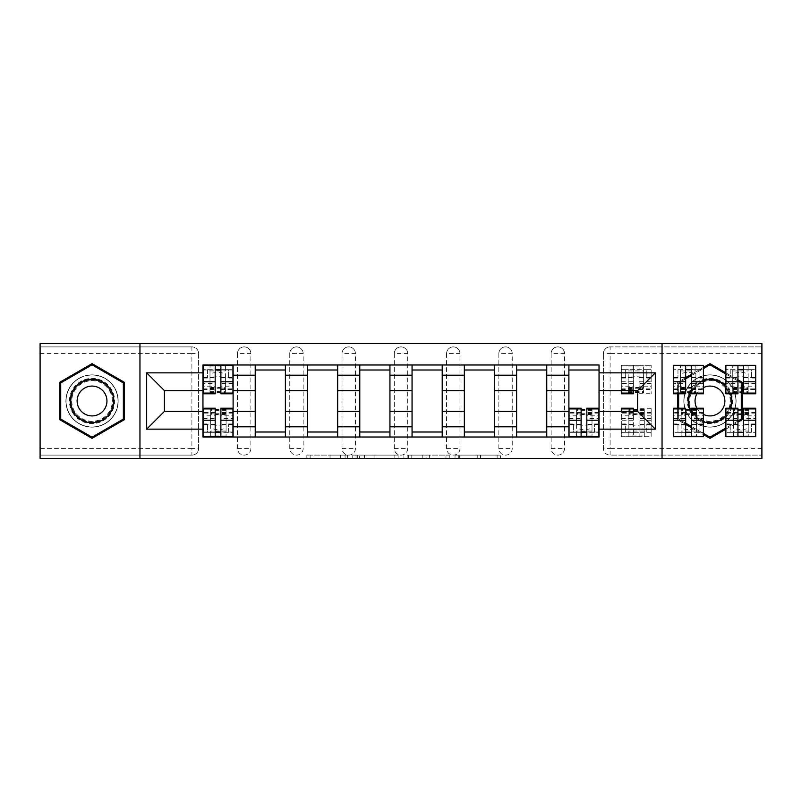 <?xml version="1.0" encoding="UTF-8"?>
<svg xmlns="http://www.w3.org/2000/svg" width="802" height="802" viewBox="0 0 802 802"><rect width="100%" height="100%" fill="white"/><g stroke="black" fill="none" stroke-linecap="round" stroke-linejoin="round"><path stroke-width="0.6" stroke-dasharray="4.01 3.01" d="M347.386 458.473L310.133 458.473L347.386 458.473L347.386 455.115L330.033 455.115L330.033 458.473L330.033 455.115L347.386 455.115L347.386 458.473L347.386 455.115L330.033 455.115L330.033 458.473L330.033 455.115L347.386 455.115L310.133 455.115L347.386 455.115M551.124 353.582A6.707 6.707 0 0 1 557.821 346.885A6.707 6.707 0 0 1 564.528 353.582A6.707 6.707 0 0 0 557.821 346.885A6.707 6.707 0 0 0 551.124 353.582L551.124 448.418A6.707 6.707 0 0 0 557.821 455.115A6.707 6.707 0 0 0 564.528 448.418L564.528 353.582A6.707 6.707 0 0 0 557.821 346.885A6.707 6.707 0 0 0 551.124 353.582L551.124 448.418A6.707 6.707 0 0 0 557.821 455.115A6.707 6.707 0 0 0 564.528 448.418L564.528 353.582L551.124 353.582M498.844 353.582A6.707 6.707 0 0 1 505.551 346.885A6.707 6.707 0 0 1 512.247 353.582A6.707 6.707 0 0 0 505.551 346.885A6.707 6.707 0 0 0 498.844 353.582L498.844 448.418A6.707 6.707 0 0 0 505.551 455.115A6.707 6.707 0 0 0 512.247 448.418L512.247 353.582A6.707 6.707 0 0 0 505.551 346.885A6.707 6.707 0 0 0 498.844 353.582L498.844 448.418A6.707 6.707 0 0 0 505.551 455.115A6.707 6.707 0 0 0 512.247 448.418L512.247 353.582L498.844 353.582M446.574 353.582A6.707 6.707 0 0 1 453.27 346.885A6.707 6.707 0 0 1 459.977 353.582A6.707 6.707 0 0 0 453.27 346.885A6.707 6.707 0 0 0 446.574 353.582L446.574 448.418A6.707 6.707 0 0 0 453.27 455.115A6.707 6.707 0 0 0 459.977 448.418L459.977 353.582A6.707 6.707 0 0 0 453.27 346.885A6.707 6.707 0 0 0 446.574 353.582L446.574 448.418A6.707 6.707 0 0 0 453.27 455.115A6.707 6.707 0 0 0 459.977 448.418L459.977 353.582L446.574 353.582M394.293 353.582A6.707 6.707 0 0 1 401 346.885A6.707 6.707 0 0 1 407.707 353.582A6.707 6.707 0 0 0 401 346.885A6.707 6.707 0 0 0 394.293 353.582L394.293 448.418A6.707 6.707 0 0 0 401 455.115A6.707 6.707 0 0 0 407.707 448.418L407.707 353.582A6.707 6.707 0 0 0 401 346.885A6.707 6.707 0 0 0 394.293 353.582L394.293 448.418A6.707 6.707 0 0 0 401 455.115A6.707 6.707 0 0 0 407.707 448.418L407.707 353.582L394.293 353.582M342.023 353.582A6.707 6.707 0 0 1 348.73 346.885A6.707 6.707 0 0 1 355.426 353.582A6.707 6.707 0 0 0 348.73 346.885A6.707 6.707 0 0 0 342.023 353.582L342.023 448.418A6.707 6.707 0 0 0 348.73 455.115A6.707 6.707 0 0 0 355.426 448.418L355.426 353.582A6.707 6.707 0 0 0 348.73 346.885A6.707 6.707 0 0 0 342.023 353.582L342.023 448.418A6.707 6.707 0 0 0 348.73 455.115A6.707 6.707 0 0 0 355.426 448.418L355.426 353.582L342.023 353.582M289.753 353.582A6.707 6.707 0 0 1 296.449 346.885A6.707 6.707 0 0 1 303.156 353.582A6.707 6.707 0 0 0 296.449 346.885A6.707 6.707 0 0 0 289.753 353.582L289.753 448.418A6.707 6.707 0 0 0 296.449 455.115A6.707 6.707 0 0 0 303.156 448.418L303.156 353.582A6.707 6.707 0 0 0 296.449 346.885A6.707 6.707 0 0 0 289.753 353.582L289.753 448.418A6.707 6.707 0 0 0 296.449 455.115A6.707 6.707 0 0 0 303.156 448.418L303.156 353.582L289.753 353.582M237.472 353.582A6.707 6.707 0 0 1 244.179 346.885A6.707 6.707 0 0 1 250.876 353.582A6.707 6.707 0 0 0 244.179 346.885A6.707 6.707 0 0 0 237.472 353.582L237.472 448.418A6.707 6.707 0 0 0 244.179 455.115A6.707 6.707 0 0 0 250.876 448.418L250.876 353.582A6.707 6.707 0 0 0 244.179 346.885A6.707 6.707 0 0 0 237.472 353.582L237.472 448.418A6.707 6.707 0 0 0 244.179 455.115A6.707 6.707 0 0 0 250.876 448.418L250.876 353.582L237.472 353.582M92.04 427.135A26.135 26.135 0 0 1 65.904 401A26.135 26.135 0 0 1 92.04 374.865A26.135 26.135 0 0 1 118.175 401A26.135 26.135 0 0 1 92.04 427.135A26.135 26.135 0 0 1 65.904 401A26.135 26.135 0 0 1 92.04 374.865A26.135 26.135 0 0 1 118.175 401A26.135 26.135 0 0 1 92.04 427.135M709.96 427.135A26.135 26.135 0 0 1 683.825 401A26.135 26.135 0 0 1 709.96 374.865A26.135 26.135 0 0 1 736.096 401A26.135 26.135 0 0 1 709.96 427.135A26.135 26.135 0 0 1 683.825 401A26.135 26.135 0 0 1 709.96 374.865A26.135 26.135 0 0 1 736.096 401A26.135 26.135 0 0 1 709.96 427.135M497.13 458.473L458.313 458.473L497.13 458.473L497.13 455.115L480.518 455.115L500.418 455.115L500.418 458.473L500.418 455.115L458.313 455.115L500.418 455.115L500.418 458.473L500.418 455.115L497.13 455.115L497.13 458.473M477.23 458.473L459.626 458.473L477.23 458.473L477.23 455.115L480.518 455.115L477.23 455.115L477.23 458.473L477.23 455.115L459.626 455.115L459.626 458.473L459.626 455.115L477.23 455.115L477.23 458.473M455.025 458.473L458.313 458.473L455.025 458.473L455.025 455.115L458.313 455.115L455.025 455.115L455.025 458.473M306.845 458.473L310.133 458.473L306.845 458.473L306.845 455.115L310.133 455.115L306.845 455.115L306.845 458.473M761.9 448.418L610.101 448.418L610.101 455.115L761.9 455.115L761.9 458.473L40.1 458.473L40.1 455.115L191.899 455.115A6.707 6.707 0 0 0 198.605 448.418L198.605 353.582A6.707 6.707 0 0 0 191.899 346.885A6.707 6.707 0 0 1 198.605 353.582A6.707 6.707 0 0 0 191.899 346.885L40.1 346.885L40.1 343.527L761.9 343.527L761.9 346.885L610.101 346.885A6.707 6.707 0 0 0 603.395 353.582L603.395 448.418A6.707 6.707 0 0 0 610.101 455.115A6.707 6.707 0 0 1 603.395 448.418A6.707 6.707 0 0 0 610.101 455.115L761.9 455.115L761.9 346.885L610.101 346.885A6.707 6.707 0 0 0 603.395 353.582L603.395 448.418L610.101 448.418L610.101 353.582L761.9 353.582M398.123 458.473L394.835 458.473L398.123 458.473L398.123 455.115L398.123 458.473M356.018 458.473L394.835 458.473L352.73 458.473L356.018 458.473L356.018 455.115L398.123 455.115L352.73 455.115L352.73 458.473L352.73 455.115L356.018 455.115L356.018 458.473M407.165 458.473L449.27 458.473L403.877 458.473L407.165 458.473L407.165 455.115L449.27 455.115L449.27 458.473L449.27 455.115L429.371 455.115L429.371 458.473M198.605 448.418L198.605 353.582L191.899 353.582L191.899 448.418L40.1 448.418L40.1 455.115L191.899 455.115A6.707 6.707 0 0 0 198.605 448.418A6.707 6.707 0 0 1 191.899 455.115L191.899 448.418L198.605 448.418M40.1 353.582L191.899 353.582L191.899 346.885L40.1 346.885L40.1 448.418M568.889 364.98L599.044 364.98L599.044 370.003L568.889 370.003L568.889 364.98L546.763 364.98L546.763 370.003L516.608 370.003L516.608 364.98L494.493 364.98L494.493 370.003L464.338 370.003L464.338 364.98L442.213 364.98L442.213 370.003L412.058 370.003L412.058 364.98L389.942 364.98L389.942 370.003L359.787 370.003L359.787 364.98L337.662 364.98L337.662 370.003L307.507 370.003L307.507 364.98L285.392 364.98L285.392 370.003L255.236 370.003L255.236 364.98L233.111 364.98L233.111 370.003L202.956 370.003L202.956 431.997L233.111 431.997L233.111 370.003M233.111 431.997L233.111 437.02L255.236 437.02L255.236 431.997L285.392 431.997L285.392 370.003M255.236 370.003L255.236 431.997M285.392 431.997L285.392 437.02L307.507 437.02L307.507 431.997L337.662 431.997L337.662 370.003M307.507 370.003L307.507 431.997M337.662 431.997L337.662 437.02L359.787 437.02L359.787 431.997L389.942 431.997L389.942 370.003M359.787 370.003L359.787 431.997M389.942 431.997L389.942 437.02L412.058 437.02L412.058 431.997L442.213 431.997L442.213 370.003M412.058 370.003L412.058 431.997M442.213 431.997L442.213 437.02L464.338 437.02L464.338 431.997L494.493 431.997L494.493 370.003M464.338 370.003L464.338 431.997M494.493 431.997L494.493 437.02L516.608 437.02L516.608 431.997L546.763 431.997L546.763 370.003M516.608 370.003L516.608 431.997M546.763 431.997L546.763 437.02L568.889 437.02L568.889 431.997L599.044 431.997L599.044 370.003M568.889 370.003L568.889 431.997M546.763 411.386L568.889 411.386M494.493 411.386L516.608 411.386M442.213 411.386L464.338 411.386M389.942 411.386L412.058 411.386M337.662 411.386L359.787 411.386M285.392 411.386L307.507 411.386M233.111 411.386L255.236 411.386M568.889 390.614L546.763 390.614M516.608 390.614L494.493 390.614M464.338 390.614L442.213 390.614M412.058 390.614L389.942 390.614M359.787 390.614L337.662 390.614M307.507 390.614L285.392 390.614M255.236 390.614L233.111 390.614M202.956 390.614L164.42 390.614L164.42 411.386L202.956 411.386M139.959 458.473L139.959 343.527M662.041 458.473L662.041 343.527M737.94 379.817L725.88 372.85M725.88 429.15L737.94 422.183M677.62 408.91L677.62 419.667L685.67 424.308M691.364 427.606L703.424 434.564M685.67 377.692L677.62 382.333L677.62 393.09M703.424 367.436L691.364 374.394M599.044 411.386L637.58 411.386L637.58 390.614L599.044 390.614M233.111 437.02L202.956 437.02L202.956 431.997M202.956 370.003L202.956 364.98L233.111 364.98M255.236 364.98L285.392 364.98M307.507 364.98L337.662 364.98M359.787 364.98L389.942 364.98M412.058 364.98L442.213 364.98M464.338 364.98L494.493 364.98M516.608 364.98L546.763 364.98M599.044 431.997L599.044 437.02L568.889 437.02M546.763 437.02L516.608 437.02M494.493 437.02L464.338 437.02M442.213 437.02L412.058 437.02M389.942 437.02L359.787 437.02M337.662 437.02L307.507 437.02M285.392 437.02L255.236 437.02M232.951 431.997L220.881 431.997M215.187 431.997L203.127 431.997M203.127 370.003L215.187 370.003M220.881 370.003L232.951 370.003M564.528 448.418A6.707 6.707 0 0 1 557.821 455.115A6.707 6.707 0 0 1 551.124 448.418L564.528 448.418M512.247 448.418A6.707 6.707 0 0 1 505.551 455.115A6.707 6.707 0 0 1 498.844 448.418L512.247 448.418M459.977 448.418A6.707 6.707 0 0 1 453.27 455.115A6.707 6.707 0 0 1 446.574 448.418L459.977 448.418M407.707 448.418A6.707 6.707 0 0 1 401 455.115A6.707 6.707 0 0 1 394.293 448.418L407.707 448.418M355.426 448.418A6.707 6.707 0 0 1 348.73 455.115A6.707 6.707 0 0 1 342.023 448.418L355.426 448.418M303.156 448.418A6.707 6.707 0 0 1 296.449 455.115A6.707 6.707 0 0 1 289.753 448.418L303.156 448.418M250.876 448.418A6.707 6.707 0 0 1 244.179 455.115A6.707 6.707 0 0 1 237.472 448.418L250.876 448.418M598.873 431.997L586.813 431.997M581.119 431.997L569.049 431.997M124.38 382.333L92.04 363.657L59.699 382.333L59.699 419.667L92.04 438.343L124.38 419.667L124.38 382.333M742.301 382.333L709.96 363.657L677.62 382.333L677.62 419.667L709.96 438.343L742.301 419.667L742.301 382.333M359.637 458.473L364.409 458.473L359.637 458.473L359.637 455.115L357.331 455.115L357.331 458.473L357.331 455.115L364.409 455.115L359.637 455.115L359.637 458.473M364.409 458.473L374.935 458.473L364.409 458.473L364.409 455.115L374.935 455.115L374.935 458.473L374.935 455.115L364.409 455.115L364.409 458.473M407.165 455.115L426.083 455.115L426.083 458.473L426.083 455.115L422.794 455.115L426.083 455.115L426.083 458.473L426.083 455.115L429.371 455.115M408.479 455.115L408.479 458.473L408.479 455.115M403.877 455.115L403.877 458.473L403.877 455.115M209.994 374.574L209.994 378.775A7.709 2.055 180 0 1 217.703 376.719A7.709 2.055 180 0 1 225.412 378.775L225.412 374.574A7.709 2.055 -0 0 0 217.703 372.519A7.709 2.055 -0 0 0 209.994 374.574L209.994 387.817L225.412 387.817L225.412 374.574M209.994 387.817L209.994 365.311L209.994 369.672L207.477 369.672L207.477 378.043L207.477 369.672L203.127 369.672L203.127 378.043L207.477 378.043L203.127 378.043L203.127 365.311L225.412 365.311L225.412 369.672L228.59 369.672L228.59 378.043L232.951 378.043L232.951 369.672L232.951 393.792M209.994 366.925L225.412 366.925L225.412 365.311L232.951 365.311L232.951 378.043L228.59 378.043L228.59 369.672L232.951 369.672L220.881 369.672L220.881 365.311M232.951 383.476L220.881 383.476L220.881 389.441L220.881 369.672M220.881 383.476L220.881 386.183L232.951 386.183M220.881 386.183L220.881 393.792M203.127 389.441L215.187 389.441L215.187 383.476L203.127 383.476L203.127 369.672L215.187 369.672L215.187 365.311M209.994 378.775L209.994 392.619L209.994 369.672L225.412 369.672L225.412 392.619L225.412 378.775M203.127 377.572L215.187 377.572L215.187 369.672M215.187 377.572L215.187 389.441M215.187 383.476L215.187 393.792M203.127 383.476L203.127 386.183L215.187 386.183M203.127 386.183L203.127 393.792M225.412 366.925L225.412 387.817M226.084 427.426L226.084 423.225A7.709 2.055 -0 0 1 218.375 425.281A7.709 2.055 -0 0 1 210.665 423.225L210.665 427.426A7.709 2.055 180 0 0 218.375 429.481A7.709 2.055 180 0 0 226.084 427.426L226.084 414.183L210.665 414.183L210.665 427.426M226.084 414.183L226.084 436.689L226.084 432.328L228.59 432.328L228.59 423.957L228.59 432.328L232.951 432.328L232.951 423.957L228.59 423.957L232.951 423.957L232.951 436.689L210.665 436.689L210.665 432.328L207.477 432.328L207.477 423.957L203.127 423.957L203.127 432.328L203.127 408.208M226.084 435.075L210.665 435.075L210.665 436.689L203.127 436.689L203.127 423.957L207.477 423.957L207.477 432.328L203.127 432.328L215.187 432.328L215.187 436.689M203.127 418.524L215.187 418.524L215.187 412.559L215.187 432.328M215.187 418.524L215.187 415.817L203.127 415.817M215.187 415.817L215.187 408.208M232.951 412.559L220.881 412.559L220.881 418.524L232.951 418.524L232.951 432.328L220.881 432.328L220.881 436.689M226.084 423.225L226.084 409.381L226.084 432.328L210.665 432.328L210.665 409.381L210.665 423.225M232.951 424.428L220.881 424.428L220.881 432.328M220.881 424.428L220.881 412.559M220.881 418.524L220.881 408.208M232.951 418.524L232.951 415.817L220.881 415.817M232.951 415.817L232.951 408.208M210.665 435.075L210.665 414.183M72.451 412.308A22.616 22.616 0 0 0 103.348 420.589A22.616 22.616 0 0 0 111.628 389.692A22.616 22.616 0 0 0 80.731 381.411A22.616 22.616 0 0 0 72.451 412.308M110.175 390.524A20.942 20.942 0 0 1 102.516 419.135A20.942 20.942 0 0 1 73.904 411.476A20.942 20.942 0 0 0 102.516 419.135A20.942 20.942 0 0 0 110.175 390.524A20.942 20.942 0 0 0 81.563 382.865A20.942 20.942 0 0 0 73.904 411.476A20.942 20.942 0 0 1 81.563 382.865A20.942 20.942 0 0 1 110.175 390.524A20.942 20.942 0 0 0 81.563 382.865A20.942 20.942 0 0 0 73.904 411.476M104.952 393.541A14.907 14.907 0 0 1 99.498 413.912A14.907 14.907 0 0 1 79.127 408.459A14.907 14.907 0 0 1 84.581 388.088A14.907 14.907 0 0 1 104.952 393.541M69.553 413.982A25.975 25.975 0 0 1 79.057 378.514A25.975 25.975 0 0 1 114.536 388.018A25.975 25.975 0 0 1 105.022 423.486A25.975 25.975 0 0 1 69.553 413.982A25.975 25.975 0 0 1 79.057 378.514A25.975 25.975 0 0 1 114.536 388.018A25.975 25.975 0 0 1 105.022 423.486A25.975 25.975 0 0 1 69.553 413.982M92.04 364.82L123.368 382.915L123.368 419.085L92.04 437.18L60.711 419.085L60.711 382.915L92.04 364.82M690.372 412.308A22.616 22.616 0 0 0 721.269 420.589A22.616 22.616 0 0 0 729.549 389.692A22.616 22.616 0 0 0 698.652 381.411A22.616 22.616 0 0 0 690.372 412.308M728.096 390.524A20.942 20.942 0 0 1 720.437 419.135A20.942 20.942 0 0 1 691.825 411.476A20.942 20.942 0 0 0 720.437 419.135A20.942 20.942 0 0 0 728.096 390.524A20.942 20.942 0 0 0 699.484 382.865A20.942 20.942 0 0 0 691.825 411.476A20.942 20.942 0 0 1 699.484 382.865A20.942 20.942 0 0 1 728.096 390.524A20.942 20.942 0 0 0 699.484 382.865A20.942 20.942 0 0 0 691.825 411.476M691.364 412.338A21.784 21.784 0 0 0 703.424 421.782M725.88 415.867A21.784 21.784 0 0 0 730.512 408.208M730.251 393.09A21.784 21.784 0 0 0 725.88 386.133M696.908 408.208A14.907 14.907 0 0 0 697.048 408.459A14.907 14.907 0 0 1 702.502 388.088A14.907 14.907 0 0 1 722.873 393.541A14.907 14.907 0 0 1 717.419 413.912A14.907 14.907 0 0 1 697.048 408.459A14.907 14.907 0 0 0 703.424 414.403M687.464 413.982A25.975 25.975 0 0 1 696.978 378.514A25.975 25.975 0 0 1 732.447 388.018A25.975 25.975 0 0 1 722.943 423.486A25.975 25.975 0 0 1 687.464 413.982A25.975 25.975 0 0 1 696.978 378.514A25.975 25.975 0 0 1 732.447 388.018A25.975 25.975 0 0 1 722.943 423.486A25.975 25.975 0 0 1 687.464 413.982M725.88 374.013L737.94 380.98M678.632 393.09L678.632 382.915L685.67 378.845M691.364 375.557L703.424 368.589M685.67 423.155L678.632 419.085L678.632 408.91M703.424 433.411L691.364 426.443M737.94 421.02L725.88 427.987M703.424 380.218A21.784 21.784 0 0 0 691.364 389.662M709.96 364.82L741.289 382.915L741.289 419.085L709.96 437.18L678.632 419.085L678.632 382.915L709.96 364.82M703.424 387.597A14.907 14.907 0 0 0 696.908 393.792M628.197 374.574L628.197 378.775A7.709 2.055 180 0 1 635.906 376.719A7.709 2.055 180 0 1 643.615 378.775L643.615 374.574A7.709 2.055 -0 0 0 635.906 372.519A7.709 2.055 -0 0 0 628.197 374.574L628.197 387.817L643.615 387.817L643.615 374.574M621.329 390.614L621.329 365.311L643.615 365.311L643.615 369.672L646.793 369.672L646.793 378.043L651.154 378.043L651.154 369.672L651.154 393.792L651.154 365.311L651.154 378.043L646.793 378.043L646.793 369.672L651.154 369.672L639.084 369.672L639.084 365.311L651.154 365.311L643.615 365.311L643.615 387.817M651.154 383.476L639.084 383.476L639.084 389.441L639.084 369.672L633.39 369.672L633.39 365.311L639.084 365.311L639.084 381.772L651.154 381.772M639.084 383.476L639.084 386.183L651.154 386.183M639.084 386.183L639.084 381.772M633.39 390.614L633.39 365.311L621.329 365.311L621.329 378.043L625.68 378.043L625.68 369.672L621.329 369.672L633.39 369.672L633.39 393.792M633.39 383.476L621.329 383.476L621.329 389.441L621.329 369.672L621.329 378.043L625.68 378.043L625.68 369.672L643.615 369.672L643.615 392.619L643.615 378.775M628.197 387.817L628.197 378.775M621.329 383.476L621.329 386.183L633.39 386.183M621.329 386.183L621.329 393.792M680.467 374.574L680.467 378.775A7.709 2.055 180 0 1 688.176 376.719A7.709 2.055 180 0 1 695.885 378.775L695.885 374.574A7.709 2.055 -0 0 0 688.176 372.519A7.709 2.055 -0 0 0 680.467 374.574L680.467 387.817L695.885 387.817L695.885 374.574M680.467 387.817L680.467 365.311L680.467 369.672L677.961 369.672L677.961 378.043L677.961 369.672L673.6 369.672L673.6 378.043L677.961 378.043L673.6 378.043L673.6 365.311L695.885 365.311L695.885 369.672L699.073 369.672L699.073 378.043L703.424 378.043L703.424 369.672L703.424 393.792M680.467 366.925L695.885 366.925L695.885 365.311L703.424 365.311L703.424 378.043L699.073 378.043L699.073 369.672L703.424 369.672L691.364 369.672L691.364 365.311M703.424 383.476L691.364 383.476L691.364 389.441L691.364 369.672M691.364 383.476L691.364 386.183L703.424 386.183M691.364 386.183L691.364 393.792M673.6 389.441L685.67 389.441L685.67 383.476L673.6 383.476L673.6 369.672L685.67 369.672L685.67 365.311M680.467 378.775L680.467 392.619L680.467 369.672L695.885 369.672L695.885 392.619L695.885 378.775M673.6 377.572L685.67 377.572L685.67 369.672M685.67 377.572L685.67 389.441M685.67 383.476L685.67 393.792M673.6 383.476L673.6 386.183L685.67 386.183M673.6 386.183L673.6 393.792M695.885 366.925L695.885 387.817M732.747 374.574L732.747 378.775A7.709 2.055 180 0 1 740.457 376.719A7.709 2.055 180 0 1 748.166 378.775L748.166 374.574A7.709 2.055 -0 0 0 740.457 372.519A7.709 2.055 -0 0 0 732.747 374.574L732.747 387.817L748.166 387.817L748.166 374.574M732.747 387.817L732.747 365.311L732.747 369.672L730.231 369.672L730.231 378.043L730.231 369.672L725.88 369.672L725.88 378.043L730.231 378.043L725.88 378.043L725.88 365.311L748.166 365.311L748.166 369.672L751.344 369.672L751.344 378.043L755.705 378.043L755.705 369.672L755.705 393.792M732.747 366.925L748.166 366.925L748.166 365.311L755.705 365.311L755.705 378.043L751.344 378.043L751.344 369.672L755.705 369.672L743.634 369.672L743.634 365.311M755.705 383.476L743.634 383.476L743.634 389.441L743.634 369.672M743.634 383.476L743.634 386.183L755.705 386.183M743.634 386.183L743.634 393.792M725.88 389.441L737.94 389.441L737.94 383.476L725.88 383.476L725.88 369.672L737.94 369.672L737.94 365.311M732.747 378.775L732.747 392.619L732.747 369.672L748.166 369.672L748.166 392.619L748.166 378.775M725.88 377.572L737.94 377.572L737.94 369.672M737.94 377.572L737.94 389.441M737.94 383.476L737.94 393.792M725.88 383.476L725.88 386.183L737.94 386.183M725.88 386.183L725.88 393.792M748.166 366.925L748.166 387.817M592.006 427.426L592.006 423.225A7.709 2.055 -0 0 1 584.297 425.281A7.709 2.055 -0 0 1 576.588 423.225L576.588 427.426A7.709 2.055 180 0 0 584.297 429.481A7.709 2.055 180 0 0 592.006 427.426L592.006 414.183L576.588 414.183L576.588 427.426M592.006 414.183L592.006 436.689L592.006 432.328L594.523 432.328L594.523 423.957L594.523 432.328L598.873 432.328L598.873 423.957L594.523 423.957L598.873 423.957L598.873 436.689L576.588 436.689L576.588 432.328L573.41 432.328L573.41 423.957L569.049 423.957L569.049 432.328L569.049 408.208M592.006 435.075L576.588 435.075L576.588 436.689L569.049 436.689L569.049 423.957L573.41 423.957L573.41 432.328L569.049 432.328L581.119 432.328L581.119 436.689M569.049 418.524L581.119 418.524L581.119 412.559L581.119 432.328M581.119 418.524L581.119 415.817L569.049 415.817M581.119 415.817L581.119 408.208M598.873 412.559L586.813 412.559L586.813 418.524L598.873 418.524L598.873 432.328L586.813 432.328L586.813 436.689M592.006 423.225L592.006 409.381L592.006 432.328L576.588 432.328L576.588 409.381L576.588 423.225M598.873 424.428L586.813 424.428L586.813 432.328M586.813 424.428L586.813 412.559M586.813 418.524L586.813 408.208M598.873 418.524L598.873 415.817L586.813 415.817M598.873 415.817L598.873 408.208M576.588 435.075L576.588 414.183M644.277 427.426L644.277 423.225A7.709 2.055 -0 0 1 636.577 425.281A7.709 2.055 -0 0 1 628.868 423.225L628.868 427.426A7.709 2.055 180 0 0 636.577 429.481A7.709 2.055 180 0 0 644.277 427.426L644.277 414.183L628.868 414.183L628.868 427.426M651.154 418.524L639.084 418.524L639.084 408.208L639.084 436.689L651.154 436.689L651.154 423.957L646.793 423.957L646.793 432.328L651.154 432.328L651.154 408.208L651.154 436.689L628.868 436.689L628.868 432.328L625.68 432.328L625.68 423.957L621.329 423.957L621.329 432.328L621.329 408.208M651.154 424.428L639.084 424.428L639.084 432.328L651.154 432.328L651.154 423.957L646.793 423.957L646.793 432.328L644.277 432.328L644.277 436.689L644.277 435.075L628.868 435.075L628.868 436.689L621.329 436.689L621.329 423.957L625.68 423.957L625.68 432.328L621.329 432.328L633.39 432.328L633.39 436.689L621.329 436.689L621.329 411.386M621.329 418.524L633.39 418.524L633.39 412.559L633.39 432.328L639.084 432.328L639.084 436.689L633.39 436.689L633.39 420.228L621.329 420.228M633.39 418.524L633.39 415.817L621.329 415.817M633.39 415.817L633.39 408.208M633.39 411.386L633.39 420.228M644.277 423.225L644.277 409.381L644.277 432.328L628.868 432.328L628.868 409.381L628.868 423.225M639.084 424.428L639.084 418.524M651.154 415.817L639.084 415.817M628.868 435.075L628.868 414.183M644.277 435.075L644.277 414.183M696.557 427.426L696.557 423.225A7.709 2.055 -0 0 1 688.848 425.281A7.709 2.055 -0 0 1 681.139 423.225L681.139 427.426A7.709 2.055 180 0 0 688.848 429.481A7.709 2.055 180 0 0 696.557 427.426L696.557 414.183L681.139 414.183L681.139 427.426M696.557 414.183L696.557 436.689L696.557 432.328L699.073 432.328L699.073 423.957L699.073 432.328L703.424 432.328L703.424 423.957L699.073 423.957L703.424 423.957L703.424 436.689L681.139 436.689L681.139 432.328L677.961 432.328L677.961 423.957L673.6 423.957L673.6 432.328L673.6 408.208M696.557 435.075L681.139 435.075L681.139 436.689L673.6 436.689L673.6 423.957L677.961 423.957L677.961 432.328L673.6 432.328L685.67 432.328L685.67 436.689M673.6 418.524L685.67 418.524L685.67 412.559L685.67 432.328M685.67 418.524L685.67 415.817L673.6 415.817M685.67 415.817L685.67 408.208M703.424 412.559L691.364 412.559L691.364 418.524L703.424 418.524L703.424 432.328L691.364 432.328L691.364 436.689M696.557 423.225L696.557 409.381L696.557 432.328L681.139 432.328L681.139 409.381L681.139 423.225M703.424 424.428L691.364 424.428L691.364 432.328M691.364 424.428L691.364 412.559M691.364 418.524L691.364 408.208M703.424 418.524L703.424 415.817L691.364 415.817M703.424 415.817L703.424 408.208M681.139 435.075L681.139 414.183M748.827 427.426L748.827 423.225A7.709 2.055 -0 0 1 741.128 425.281A7.709 2.055 -0 0 1 733.419 423.225L733.419 427.426A7.709 2.055 180 0 0 741.128 429.481A7.709 2.055 180 0 0 748.827 427.426L748.827 414.183L733.419 414.183L733.419 427.426M748.827 414.183L748.827 436.689L748.827 432.328L751.344 432.328L751.344 423.957L751.344 432.328L755.705 432.328L755.705 423.957L751.344 423.957L755.705 423.957L755.705 436.689L733.419 436.689L733.419 432.328L730.231 432.328L730.231 423.957L725.88 423.957L725.88 432.328L725.88 408.208M748.827 435.075L733.419 435.075L733.419 436.689L725.88 436.689L725.88 423.957L730.231 423.957L730.231 432.328L725.88 432.328L737.94 432.328L737.94 436.689M725.88 418.524L737.94 418.524L737.94 412.559L737.94 432.328M737.94 418.524L737.94 415.817L725.88 415.817M737.94 415.817L737.94 408.208M755.705 412.559L743.634 412.559L743.634 418.524L755.705 418.524L755.705 432.328L743.634 432.328L743.634 436.689M748.827 423.225L748.827 409.381L748.827 432.328L733.419 432.328L733.419 409.381L733.419 423.225M755.705 424.428L743.634 424.428L743.634 432.328M743.634 424.428L743.634 412.559M743.634 418.524L743.634 408.208M755.705 418.524L755.705 415.817L743.634 415.817M755.705 415.817L755.705 408.208M733.419 435.075L733.419 414.183M345.081 455.115L345.081 458.473L345.081 455.115M610.101 346.885A6.707 6.707 0 0 0 603.395 353.582L610.101 353.582L610.101 346.885M340.559 455.115L340.559 458.473L340.559 455.115M310.133 455.115L310.133 458.473L310.133 455.115M394.835 455.115L394.835 458.473L394.835 455.115M445.982 455.115L445.982 458.473L445.982 455.115M422.794 455.115L422.794 458.473L422.794 455.115M411.777 455.115L411.777 458.473L411.777 455.115M480.518 455.115L480.518 458.473L480.518 455.115M458.313 455.115L458.313 458.473L458.313 455.115M220.881 377.572L232.951 377.572M220.881 388.88L232.951 388.88M203.127 388.88L215.187 388.88M209.994 387.316L225.412 387.316M209.994 392.018L225.412 392.018M209.994 391.346L225.412 391.346M209.994 370.945L225.412 370.945M215.187 424.428L203.127 424.428M215.187 413.12L203.127 413.12M232.951 413.12L220.881 413.12M226.084 414.684L210.665 414.684M226.084 409.982L210.665 409.982M226.084 410.654L210.665 410.654M226.084 431.055L210.665 431.055M109.583 390.875A20.261 20.261 0 0 1 102.165 418.544A20.261 20.261 0 0 1 74.496 411.125A20.261 20.261 0 0 1 81.914 383.456A20.261 20.261 0 0 1 109.583 390.875M727.504 390.875A20.261 20.261 0 0 1 720.086 418.544A20.261 20.261 0 0 1 692.417 411.125A20.261 20.261 0 0 1 699.835 383.456A20.261 20.261 0 0 1 727.504 390.875M639.084 377.572L651.154 377.572M639.084 388.88L651.154 388.88M639.084 393.09L651.154 393.09M621.329 377.572L633.39 377.572M621.329 388.88L633.39 388.88M621.329 381.772L633.39 381.772M628.197 387.316L643.615 387.316M628.197 366.925L643.615 366.925M628.197 392.018L643.615 392.018M628.197 391.346L643.615 391.346M628.197 370.945L643.615 370.945M691.364 377.572L703.424 377.572M691.364 388.88L703.424 388.88M673.6 388.88L685.67 388.88M680.467 387.316L695.885 387.316M680.467 392.018L695.885 392.018M680.467 391.346L695.885 391.346M680.467 370.945L695.885 370.945M743.634 377.572L755.705 377.572M743.634 388.88L755.705 388.88M725.88 388.88L737.94 388.88M732.747 387.316L748.166 387.316M732.747 392.018L748.166 392.018M732.747 391.346L748.166 391.346M732.747 370.945L748.166 370.945M581.119 424.428L569.049 424.428M581.119 413.12L569.049 413.12M598.873 413.12L586.813 413.12M592.006 414.684L576.588 414.684M592.006 409.982L576.588 409.982M592.006 410.654L576.588 410.654M592.006 431.055L576.588 431.055M633.39 424.428L621.329 424.428M633.39 413.12L621.329 413.12M651.154 413.12L639.084 413.12M651.154 408.91L639.084 408.91M651.154 420.228L639.084 420.228M644.277 414.684L628.868 414.684M644.277 409.982L628.868 409.982M644.277 410.654L628.868 410.654M644.277 431.055L628.868 431.055M685.67 424.428L673.6 424.428M685.67 413.12L673.6 413.12M703.424 413.12L691.364 413.12M696.557 414.684L681.139 414.684M696.557 409.982L681.139 409.982M696.557 410.654L681.139 410.654M696.557 431.055L681.139 431.055M737.94 424.428L725.88 424.428M737.94 413.12L725.88 413.12M755.705 413.12L743.634 413.12M748.827 414.684L733.419 414.684M748.827 409.982L733.419 409.982M748.827 410.654L733.419 410.654M748.827 431.055L733.419 431.055M220.881 389.441L232.951 389.441M209.994 388.268L225.412 388.268M209.994 392.619L225.412 392.619M215.187 412.559L203.127 412.559M226.084 413.732L210.665 413.732M226.084 409.381L210.665 409.381M639.084 389.441L651.154 389.441M639.084 393.792L651.154 393.792M621.329 389.441L633.39 389.441M628.197 388.268L643.615 388.268M628.197 392.619L643.615 392.619M691.364 389.441L703.424 389.441M680.467 388.268L695.885 388.268M680.467 392.619L695.885 392.619M743.634 389.441L755.705 389.441M732.747 388.268L748.166 388.268M732.747 392.619L748.166 392.619M581.119 412.559L569.049 412.559M592.006 413.732L576.588 413.732M592.006 409.381L576.588 409.381M633.39 412.559L621.329 412.559M651.154 412.559L639.084 412.559M651.154 408.208L639.084 408.208M644.277 413.732L628.868 413.732M644.277 409.381L628.868 409.381M685.67 412.559L673.6 412.559M696.557 413.732L681.139 413.732M696.557 409.381L681.139 409.381M737.94 412.559L725.88 412.559M748.827 413.732L733.419 413.732M748.827 409.381L733.419 409.381"/><path stroke-width="1.2" d="M662.041 458.473L761.9 458.473L761.9 343.527L40.1 343.527L40.1 458.473L662.041 458.473L662.041 343.527M255.236 437.02L255.236 375.196L233.111 375.196L233.111 437.02M233.111 375.196L233.111 364.98M255.236 375.196L255.236 364.98M285.392 364.98L285.392 437.02M307.507 437.02L307.507 364.98M337.662 364.98L337.662 437.02M359.787 437.02L359.787 364.98M389.942 364.98L389.942 437.02M412.058 437.02L412.058 364.98M442.213 364.98L442.213 437.02M464.338 437.02L464.338 364.98M494.493 364.98L494.493 437.02M516.608 437.02L516.608 364.98M546.763 364.98L546.763 437.02M568.889 437.02L568.889 364.98M568.889 411.386L546.763 411.386M516.608 411.386L494.493 411.386M464.338 411.386L442.213 411.386M412.058 411.386L389.942 411.386M359.787 411.386L337.662 411.386M307.507 411.386L285.392 411.386M255.236 411.386L233.111 411.386M568.889 390.614L546.763 390.614M516.608 390.614L494.493 390.614M464.338 390.614L442.213 390.614M412.058 390.614L389.942 390.614M359.787 390.614L337.662 390.614M307.507 390.614L285.392 390.614M255.236 390.614L233.111 390.614M164.42 411.386L202.956 411.386L202.956 390.614L164.42 390.614L164.42 411.386L146.666 429.15L146.666 372.85L202.956 372.85L202.956 390.614M599.044 390.614L599.044 411.386L637.58 411.386L637.58 390.614L599.044 390.614L599.044 364.98L202.956 364.98L202.956 372.85M599.044 372.85L655.334 372.85L655.334 429.15L599.044 429.15L599.044 411.386M202.956 411.386L202.956 437.02L599.044 437.02L599.044 429.15M202.956 429.15L146.666 429.15M139.959 458.473L139.959 343.527M124.38 382.333L92.04 363.657L59.699 382.333L59.699 419.667L92.04 438.343L124.38 419.667L124.38 382.333M737.94 422.183L742.301 419.667L742.301 382.333L737.94 379.817M725.88 372.85L709.96 363.657L703.424 367.436M703.424 434.564L709.96 438.343L725.88 429.15M685.67 424.308L691.364 427.606M677.62 393.09L677.62 408.91M691.364 374.394L685.67 377.692M220.881 431.997L215.187 431.997M215.187 370.003L220.881 370.003M285.392 431.997L255.236 431.997M255.236 370.003L285.392 370.003M337.662 431.997L307.507 431.997M307.507 370.003L337.662 370.003M389.942 431.997L359.787 431.997M359.787 370.003L389.942 370.003M442.213 431.997L412.058 431.997M412.058 370.003L442.213 370.003M494.493 431.997L464.338 431.997M464.338 370.003L494.493 370.003M546.763 431.997L516.608 431.997M516.608 370.003L546.763 370.003M586.813 431.997L581.119 431.997M568.889 370.003L599.044 370.003M146.666 372.85L164.42 390.614M637.58 411.386L655.334 429.15M637.58 390.614L655.334 372.85M220.881 393.792L220.881 365.311L232.951 365.311L232.951 393.792L220.881 393.792M215.187 369.672L220.881 369.672M215.187 365.311L203.127 365.311L203.127 393.792L215.187 393.792L215.187 365.311L220.881 365.311M215.187 408.208L215.187 436.689L203.127 436.689L203.127 408.208L215.187 408.208M220.881 432.328L215.187 432.328M220.881 436.689L232.951 436.689L232.951 408.208L220.881 408.208L220.881 436.689L215.187 436.689M73.172 411.887A21.784 21.784 0 0 0 102.927 419.867A21.784 21.784 0 0 0 110.907 390.113A21.784 21.784 0 0 0 81.152 382.133A21.784 21.784 0 0 0 73.172 411.887M79.127 408.459A14.907 14.907 0 0 0 99.498 413.912A14.907 14.907 0 0 0 104.952 393.541A14.907 14.907 0 0 0 84.581 388.088A14.907 14.907 0 0 0 79.127 408.459M92.04 364.82L123.368 382.915L123.368 419.085L92.04 437.18L60.711 419.085L60.711 382.915L92.04 364.82M691.364 389.662A21.784 21.784 0 0 0 691.364 412.338M703.424 421.782A21.784 21.784 0 0 0 725.88 415.867M730.512 408.208A21.784 21.784 0 0 0 730.251 393.09M703.424 414.403A14.907 14.907 0 0 0 722.873 393.541A14.907 14.907 0 0 0 703.424 387.597M703.424 368.589L709.96 364.82L725.88 374.013M737.94 380.98L741.289 382.915L741.289 419.085L737.94 421.02M685.67 378.845L691.364 375.557M678.632 408.91L678.632 393.09M725.88 427.987L709.96 437.18L703.424 433.411M691.364 426.443L685.67 423.155M725.88 386.133A21.784 21.784 0 0 0 703.424 380.218M696.908 393.792A14.907 14.907 0 0 0 696.908 408.208M621.329 390.614L621.329 393.792L633.39 393.792L633.39 390.614M691.364 393.792L691.364 365.311L703.424 365.311L703.424 393.792L691.364 393.792M685.67 369.672L691.364 369.672M685.67 365.311L673.6 365.311L673.6 393.792L685.67 393.792L685.67 365.311L691.364 365.311M743.634 393.792L743.634 365.311L755.705 365.311L755.705 393.792L743.634 393.792M737.94 369.672L743.634 369.672M737.94 365.311L725.88 365.311L725.88 393.792L737.94 393.792L737.94 365.311L743.634 365.311M581.119 408.208L581.119 436.689L569.049 436.689L569.049 408.208L581.119 408.208M586.813 432.328L581.119 432.328M586.813 436.689L598.873 436.689L598.873 408.208L586.813 408.208L586.813 436.689L581.119 436.689M633.39 408.91L621.329 408.91L621.329 408.208L633.39 408.208L633.39 411.386M621.329 408.91L621.329 411.386M685.67 408.208L685.67 436.689L673.6 436.689L673.6 408.208L685.67 408.208M691.364 432.328L685.67 432.328M691.364 436.689L703.424 436.689L703.424 408.208L691.364 408.208L691.364 436.689L685.67 436.689M737.94 408.208L737.94 436.689L725.88 436.689L725.88 408.208L737.94 408.208M743.634 432.328L737.94 432.328M743.634 436.689L755.705 436.689L755.705 408.208L743.634 408.208L743.634 436.689L737.94 436.689M516.608 375.196L494.493 375.196M464.338 375.196L442.213 375.196M412.058 375.196L389.942 375.196M359.787 375.196L337.662 375.196M307.507 375.196L285.392 375.196M568.889 375.196L546.763 375.196M516.608 426.804L494.493 426.804M464.338 426.804L442.213 426.804M412.058 426.804L389.942 426.804M359.787 426.804L337.662 426.804M307.507 426.804L285.392 426.804M255.236 426.804L233.111 426.804M568.889 426.804L546.763 426.804M220.881 393.09L232.951 393.09M220.881 381.772L232.951 381.772M203.127 393.09L215.187 393.09M203.127 381.772L215.187 381.772M215.187 408.91L203.127 408.91M215.187 420.228L203.127 420.228M232.951 408.91L220.881 408.91M232.951 420.228L220.881 420.228M621.329 393.09L633.39 393.09M691.364 393.09L703.424 393.09M691.364 381.772L703.424 381.772M673.6 393.09L685.67 393.09M673.6 381.772L685.67 381.772M743.634 393.09L755.705 393.09M743.634 381.772L755.705 381.772M725.88 393.09L737.94 393.09M725.88 381.772L737.94 381.772M581.119 408.91L569.049 408.91M581.119 420.228L569.049 420.228M598.873 408.91L586.813 408.91M598.873 420.228L586.813 420.228M685.67 408.91L673.6 408.91M685.67 420.228L673.6 420.228M703.424 408.91L691.364 408.91M703.424 420.228L691.364 420.228M737.94 408.91L725.88 408.91M737.94 420.228L725.88 420.228M755.705 408.91L743.634 408.91M755.705 420.228L743.634 420.228"/></g></svg>
